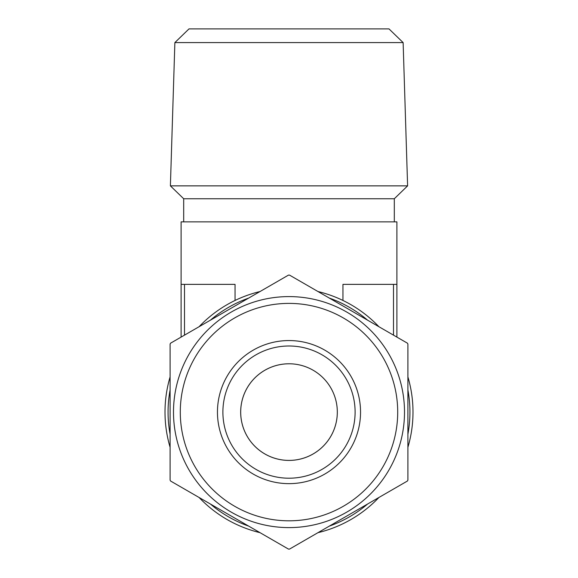 <?xml version="1.0" encoding="UTF-8"?>
<svg xmlns="http://www.w3.org/2000/svg" width="578" height="578" viewBox="0 0 578 578"><rect width="100%" height="100%" fill="white"/><g stroke="black" fill="none" stroke-linecap="round" stroke-linejoin="round"><path stroke-width="0.87" d="M289.513 549.1L407.389 481.041A137 137 0 0 0 407.902 480.159L407.902 344.04A137 137 0 0 0 407.389 343.159L289.513 275.099A137 137 0 0 0 289 275.099A137 137 0 0 0 288.487 275.099L170.611 343.159A137 137 0 0 0 170.098 344.04L170.098 480.159A137 137 0 0 0 170.611 481.041L288.487 549.1A137 137 0 0 0 289.513 549.1M260.021 291.536A123.995 123.995 0 0 0 199.085 326.722M170.098 376.921A123.995 123.995 0 0 0 170.098 447.285A123.995 123.995 0 0 1 170.098 376.921M199.085 497.477A123.995 123.995 0 0 0 260.021 532.663A123.995 123.995 0 0 1 199.085 497.477M317.979 532.663A123.995 123.995 0 0 0 378.915 497.477A123.995 123.995 0 0 1 317.979 532.663M407.902 447.285A123.995 123.995 0 0 0 407.902 376.921A123.995 123.995 0 0 1 407.902 447.285M378.915 326.722A123.995 123.995 0 0 0 317.979 291.536M248.699 298.075A120.939 120.939 0 0 0 210.399 320.183M170.098 389.991A120.939 120.939 0 0 0 170.098 434.208M210.399 504.016A120.939 120.939 0 0 0 248.699 526.125M329.301 526.125A120.939 120.939 0 0 0 367.601 504.016M407.902 434.208A120.939 120.939 0 0 0 407.902 389.991M367.601 320.183A120.939 120.939 0 0 0 329.301 298.075M289 363.779A48.321 48.321 0 0 0 247.153 436.26A48.321 48.321 0 0 0 330.847 436.26A48.321 48.321 0 0 0 289 363.779A48.306 48.306 0 0 1 330.833 436.253A48.306 48.306 0 0 1 247.167 436.253A48.306 48.306 0 0 1 289 363.793M289 296.593A115.506 115.506 0 0 0 173.494 412.1A115.506 115.506 0 0 0 289 527.606A115.506 115.506 0 0 0 404.506 412.1A115.506 115.506 0 0 0 289 296.593A115.506 115.506 0 0 0 188.97 469.849A115.506 115.506 0 0 0 389.03 469.849A115.506 115.506 0 0 0 289 296.593M289 345.991A66.109 66.109 0 0 0 231.749 445.154A66.109 66.109 0 0 0 346.251 445.154A66.109 66.109 0 0 0 289 345.991M289 340.558A71.542 71.542 0 0 0 227.038 447.871A71.542 71.542 0 0 0 350.962 447.871A71.542 71.542 0 0 0 289 340.558M170.394 185.863L407.606 185.863L394.312 198.753L183.688 198.753L170.394 185.863L174.874 42.591L403.126 42.591L407.606 185.863M174.874 42.591L188.999 28.9L389.001 28.9L403.126 42.591M396.891 337.097L396.891 221.858L181.109 221.858L181.109 337.097M235.051 300.452L235.051 284.369L181.109 284.369M396.891 284.369L342.949 284.369L342.949 300.452M397.707 412.1A108.707 108.707 0 0 0 234.646 317.958A108.707 108.707 0 0 0 234.646 506.249A108.707 108.707 0 0 0 397.707 412.1M184.505 335.139L184.505 284.369M393.495 284.369L393.495 335.139M394.312 221.858L394.312 198.753M183.688 221.858L183.688 198.753"/></g></svg>
